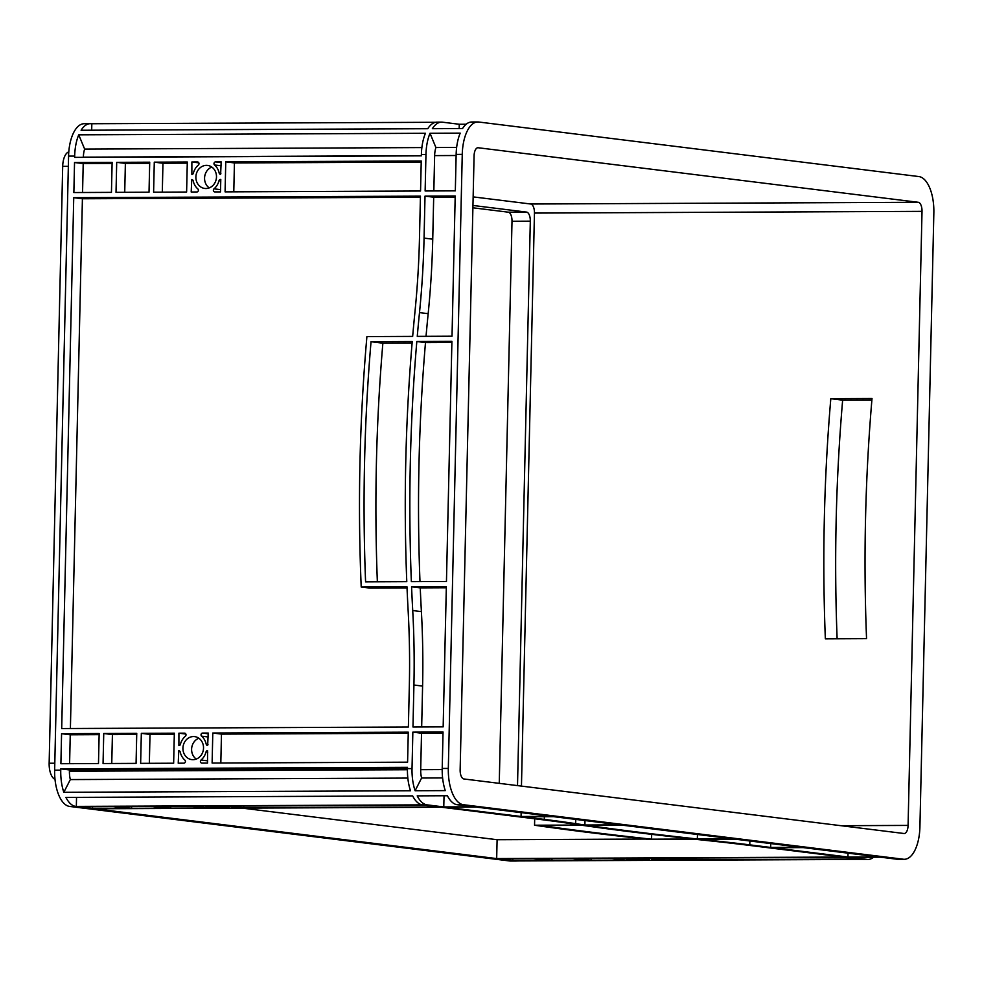 <?xml version="1.0" encoding="UTF-8"?>
<svg xmlns="http://www.w3.org/2000/svg" width="983" height="983" viewBox="0 0 983 983"><rect width="100%" height="100%" fill="white"/><g stroke="black" fill="none" stroke-linecap="round" stroke-linejoin="round"><path stroke-width="1.47" d="M198.849 738.245A11.599 10.285 -82.9 0 0 191.697 747.928A11.599 10.285 -82.9 0 0 196.268 759.073M193.491 736.55A11.599 10.285 -82.9 0 0 182.961 747.51A11.599 10.285 -82.9 0 0 191.796 759.626A11.599 10.285 -82.9 0 0 192.963 759.699A11.599 10.285 -82.9 0 0 203.493 748.739A11.599 10.285 -82.9 0 0 194.646 736.611A11.599 10.285 -82.9 0 0 193.491 736.55M211.812 167.073A11.599 10.285 -82.9 0 0 204.661 176.756A11.599 10.285 -82.9 0 0 209.232 187.9M206.442 165.365A11.599 10.285 -82.9 0 0 195.912 176.338A11.599 10.285 -82.9 0 0 204.759 188.453A11.599 10.285 -82.9 0 0 205.926 188.527A11.599 10.285 -82.9 0 0 216.457 177.554A11.599 10.285 -82.9 0 0 207.61 165.439A11.599 10.285 -82.9 0 0 206.442 165.365M212.267 806.379L206 806.785L229.186 807.313L212.267 806.379M632.597 858.478L626.331 858.884L649.517 859.4L632.597 858.478M477.873 121.966A34.356 15.789 89.7 0 0 462.256 154.368L448.322 768.436A34.356 15.789 89.7 0 0 463.312 804.696L903.365 859.228A34.356 15.789 89.7 0 0 904.299 859.289A34.356 15.789 89.7 0 0 919.916 826.887L933.85 212.819A34.356 15.789 89.7 0 0 918.859 176.559L478.807 122.027A34.356 15.789 89.7 0 0 477.873 121.966L471.766 121.99A34.356 15.789 89.7 0 0 462.538 128.552L432.348 128.687A34.356 15.789 -90.3 0 1 441.576 122.125L437.005 122.15A34.356 15.789 89.7 0 0 427.777 128.712L81.085 130.248A34.356 15.789 -90.3 0 1 90.301 123.686A34.356 15.789 -90.3 0 1 91.235 123.735L435.604 122.285M441.576 122.125A34.356 15.789 -90.3 0 1 442.51 122.187L459.27 124.263L466.2 124.227M476.337 807.092L551.254 816.369L521.064 816.504L446.147 807.227L476.337 807.092M553.613 816.664L619.659 824.848L584.897 825.007A1718.038 89.92 1.3 0 1 575.669 823.643A859.019 44.96 -178.7 0 0 544.299 819.392L523.423 816.799L553.613 816.664M622.03 825.142L732.433 838.831L697.34 838.99A1718.038 89.92 1.3 0 1 586.937 825.302L622.03 825.142M734.805 839.126L800.85 847.309L770.66 847.444L749.783 844.852A859.019 44.96 -178.7 0 0 712.65 840.625A1718.038 89.92 1.3 0 1 700.031 839.273L734.805 839.126M878.138 856.893L847.948 857.016L773.031 847.739L803.222 847.604L878.138 856.893M650.255 858.208L845.736 857.336L859.535 859.044L664.053 859.916L650.255 858.208M205.263 807.989L170.723 808.137L156.924 806.429L191.452 806.269L205.263 807.989M78.701 806.773L113.229 806.625L127.04 808.333L92.5 808.481L78.701 806.773M499.045 858.872L533.572 858.724L547.371 860.432L512.843 860.58L499.045 858.872M551.954 860.408L538.156 858.7L572.684 858.552L586.482 860.26L551.954 860.408L551.991 858.638M131.611 808.309L117.813 806.601L152.34 806.453L166.152 808.161L131.611 808.309L131.648 806.539M215.461 807.94L206.455 807.326A15.028 0.786 -178.7 0 0 214.97 807.756L215.461 807.78M219.713 806.146L228.72 806.773A15.028 0.786 -178.7 0 0 220.204 806.33L219.713 806.146M231.177 807.694A15.028 0.786 -178.7 0 0 232.615 807.387A15.028 0.786 -178.7 0 0 232.258 807.203L239.139 807.829L231.177 807.694M635.804 860.039L626.785 859.425A15.028 0.786 -178.7 0 0 635.313 859.855L635.804 859.879M624.34 858.503A15.028 0.786 -178.7 0 0 622.903 858.798A15.028 0.786 -178.7 0 0 623.247 858.982L616.378 858.356L624.34 858.417M640.056 858.245L649.063 858.872A15.028 0.786 -178.7 0 0 640.547 858.429L640.056 858.245M651.508 859.781A15.028 0.786 -178.7 0 0 652.958 859.486A15.028 0.786 -178.7 0 0 652.601 859.302L659.482 859.928L651.508 859.781M201.748 806.957L196.035 806.257L203.997 806.404A15.028 0.786 -178.7 0 0 202.559 806.699A15.028 0.786 -178.7 0 0 202.916 806.883L201.748 806.957L201.773 806.232M425.393 805.237L439.204 806.945L243.723 807.817L229.924 806.109L425.393 805.237M94.872 808.776L441.564 807.24L539.728 819.404A853.871 44.69 1.3 0 1 570.902 823.643A1723.199 90.19 -178.7 0 0 580.314 825.032L534.543 825.229A1718.038 89.92 -178.7 0 0 649.689 839.507L695.448 839.298A1723.199 90.19 -178.7 0 0 708.301 840.674A853.871 44.69 1.3 0 1 745.212 844.876L843.365 857.041L496.673 858.577L94.872 808.776M591.066 860.236L577.267 858.528L611.795 858.368L625.593 860.088L591.066 860.236L591.102 858.466M692.769 839.003A1718.038 89.92 1.3 0 1 582.354 825.327L541.166 825.499A1718.038 89.92 -178.7 0 0 651.569 839.187L692.769 839.003M457.206 804.721L473.966 806.797L443.775 806.932L427.015 804.856A34.356 15.789 89.7 0 1 417.21 795.874L447.4 795.739A34.356 15.789 89.7 0 0 457.206 804.721L463.312 804.696M75.74 806.404L422.444 804.868A34.356 15.789 -90.3 0 1 412.639 795.886L65.935 797.422A34.356 15.789 -90.3 0 0 75.74 806.404L69.646 806.441A34.356 15.789 -90.3 0 1 54.643 770.18L68.577 156.113A34.356 15.789 -90.3 0 1 84.206 123.711L90.301 123.686M518.127 860.862A34.356 15.789 -90.3 0 1 516.726 861.01L510.632 861.034A34.356 15.789 -90.3 0 1 509.698 860.973L69.646 806.441M516.726 861.01A34.356 15.789 -90.3 0 1 515.805 860.948L862.496 859.412A34.356 15.789 89.7 0 0 863.43 859.474L868.001 859.449A34.356 15.789 -90.3 0 1 867.067 859.388L850.32 857.311L880.498 857.176L897.258 859.265A34.356 15.789 89.7 0 0 898.192 859.314L904.299 859.289M837.123 638.79A1718.038 1523.208 97.1 0 1 842.64 400.167L871.872 400.044M455.203 195.998L452.02 336.211L417.259 336.37A1718.038 1523.208 97.1 0 1 419.495 312.606A859.019 761.604 -82.9 0 0 424.066 238.107L425.012 196.133L455.203 195.998M451.91 341.359L446.454 581.494L411.361 581.653A1718.038 1523.208 97.1 0 1 416.817 341.519L451.91 341.359M73.737 197.681L420.441 196.145L419.483 238.132A853.871 757.033 97.1 0 1 414.937 312.176A1723.199 1527.779 -82.9 0 0 412.663 336.395L366.905 336.591A1718.038 1523.208 -82.9 0 0 361.216 587.023L406.987 586.814A1723.199 1527.779 -82.9 0 0 408.154 611.008A853.871 757.033 97.1 0 1 409.346 685.04L408.387 727.015L61.696 728.55L73.737 197.681L82.412 198.763L420.417 197.264M212.795 733.023L408.277 732.163L407.589 762.181L212.119 763.041L212.795 733.023L221.47 734.104L408.252 733.281M186.61 192.041L153.606 192.189L154.282 162.17L187.298 162.023L186.61 192.041M74.536 162.527L112.123 162.355L111.448 192.373L73.86 192.545L74.536 162.527L83.211 163.596L112.099 163.473M61.573 733.699L99.16 733.527L98.484 763.545L60.897 763.717L61.573 733.699L70.248 734.78L99.136 734.645M173.647 763.213L140.643 763.361L141.331 733.343L174.335 733.195L173.647 763.213M196.821 191.992L191.194 192.017L191.746 179.582A1.72 1.524 97.1 0 1 193.196 180.847A15.028 13.332 -82.9 0 0 197.816 188.908A1.72 1.524 97.1 0 1 196.821 191.992M198.357 165.058A15.028 13.332 -82.9 0 0 193.368 173.155A1.72 1.524 97.1 0 1 191.869 174.433L191.869 161.998L197.497 161.974A1.72 1.524 97.1 0 1 198.357 165.058M421.24 160.991L420.552 191.009L225.082 191.869L225.758 161.851L421.24 160.991M215.547 161.9L221.175 161.876L220.622 174.31A1.72 1.524 97.1 0 1 219.172 173.045A15.028 13.332 -82.9 0 0 214.552 164.984A1.72 1.524 97.1 0 1 215.547 161.9L221.163 162.588M202.596 733.072L208.224 733.048L207.659 745.483A1.72 1.524 97.1 0 1 206.221 744.217A15.028 13.332 -82.9 0 0 201.601 736.156A1.72 1.524 97.1 0 1 202.596 733.072L208.199 733.773M201.048 760.019A15.028 13.332 -82.9 0 0 206.037 751.909A1.72 1.524 97.1 0 1 207.548 750.631L207.536 763.066L201.908 763.091A1.72 1.524 97.1 0 1 201.048 760.019L207.585 760.83M183.858 763.177L178.23 763.201L178.783 750.754A1.72 1.524 97.1 0 1 180.233 752.032A15.028 13.332 -82.9 0 0 184.853 760.092A1.72 1.524 97.1 0 1 183.858 763.177M185.394 736.23A15.028 13.332 -82.9 0 0 180.405 744.328A1.72 1.524 97.1 0 1 178.906 745.618L178.906 733.183L184.534 733.158A1.72 1.524 97.1 0 1 185.394 736.23M411.57 586.79L446.343 586.642L443.161 726.867L412.971 727.002L413.917 685.016A859.019 761.604 -82.9 0 0 412.725 610.541A1718.038 1523.208 97.1 0 1 411.57 586.79L420.245 587.871L446.319 587.76M220.782 179.459L220.499 191.894L214.872 191.918A1.72 1.524 97.1 0 1 214.011 188.834A15.028 13.332 -82.9 0 0 219 180.737A1.72 1.524 97.1 0 1 220.511 179.459L220.782 179.459M136.748 733.367L136.072 763.386L103.055 763.533L103.743 733.515L136.748 733.367M149.711 162.195L149.023 192.201L116.019 192.349L116.707 162.342L149.711 162.195M406.778 581.666A1718.038 1523.208 97.1 0 1 412.233 341.543L371.033 341.715A1718.038 1523.208 -82.9 0 0 365.59 581.85L406.778 581.666M425.135 190.985L425.958 154.54A34.356 15.789 -90.3 0 1 430.013 133.27L460.204 133.135A34.356 15.789 89.7 0 0 456.149 154.405L455.326 190.849L425.135 190.985M421.388 154.552L421.351 155.842L74.659 157.378L74.683 156.088A34.356 15.789 -90.3 0 1 78.738 134.818L425.43 133.283A34.356 15.789 89.7 0 0 421.388 154.552L425.958 154.54M407.429 769.726L69.424 771.225A15.458 7.102 -90.3 0 0 70.334 779.58L63.821 792.298A34.356 15.789 -90.3 0 1 60.749 770.144L60.774 768.866L407.478 767.33L407.441 768.608L412.024 768.595L412.848 732.138L443.038 732.003L442.215 768.46A34.356 15.789 89.7 0 0 445.274 790.615L415.096 790.737L421.596 778.02A15.458 7.102 -90.3 0 1 420.699 769.664L421.523 733.22L443.014 733.121M83.358 157.341L83.358 157.169A15.458 7.102 -90.3 0 1 84.636 149.084L421.879 147.585M78.738 134.818L84.636 149.084M91.824 123.809L91.689 130.198M69.424 771.225L69.449 769.935L407.454 768.436M70.334 779.58L407.834 778.081M63.821 792.298L410.513 790.762A34.356 15.789 -90.3 0 1 407.441 768.608M60.774 768.866L69.449 769.935M76.342 806.478L76.539 797.385M645.561 839.052L497.103 839.715L242.26 808.124M847.948 857.016L848.034 853.158M496.673 858.577L497.103 839.715M243.723 807.817L243.759 806.048M443.775 806.932L444.033 795.751M664.053 859.916L664.103 858.147M459.27 124.263L459.172 128.576M426.032 336.333A1718.038 1523.208 97.1 0 1 428.17 313.675A859.019 761.604 -82.9 0 0 432.741 239.176L433.687 197.202L455.178 197.104M419.987 581.617A1718.038 1523.208 97.1 0 1 425.492 342.588L451.885 342.477M421.67 726.953L422.592 686.097A859.019 761.604 -82.9 0 0 421.4 611.623A1718.038 1523.208 97.1 0 1 420.245 587.871M361.216 587.023L369.891 588.092L407.036 587.932M70.395 728.514L82.412 198.763M425.012 196.133L433.687 197.202M233.782 191.832L234.433 162.932L421.216 162.097M225.758 161.851L234.433 162.932M220.819 763.005L221.47 734.104M412.848 732.138L421.523 733.22M124.718 192.312L125.382 163.411L149.686 163.301M162.306 192.152L162.957 163.239L187.274 163.141M116.707 162.342L125.382 163.411M154.282 162.17L162.957 163.239M82.56 192.496L83.211 163.596M69.596 763.68L70.248 734.78M111.755 763.496L112.418 734.584L136.723 734.485M103.743 733.515L112.418 734.584M149.342 763.324L150.006 734.424L174.31 734.313M141.331 733.343L150.006 734.424M170.723 808.137L170.759 806.367M92.5 808.481L92.549 806.711M512.843 860.58L512.88 858.81M191.869 161.998L198.812 162.859M178.906 733.183L185.861 734.043M433.835 190.948L434.633 155.609A15.458 7.102 89.7 0 1 435.911 147.524L456.64 147.438M421.596 778.02L442.608 777.922M499.253 783.34L512.008 221.249A8.589 3.944 89.7 0 0 508.26 212.181L472.897 207.794M517.513 785.601L530.316 221.163A8.589 3.944 89.7 0 0 526.569 212.095L472.958 205.459M521.457 786.093L534.457 213.078A8.589 3.944 89.7 0 0 530.709 204.009L473.155 196.883M460.142 769.898A8.589 3.944 89.7 0 0 463.89 778.966L903.942 833.498A8.589 3.944 89.7 0 0 904.176 833.523A8.589 3.944 89.7 0 0 908.083 825.413L922.017 211.357A8.589 3.944 89.7 0 0 918.269 202.289L478.217 147.757A8.589 3.944 89.7 0 0 477.984 147.733A8.589 3.944 89.7 0 0 474.076 155.842L460.142 769.898M830.807 398.705A1718.038 1523.208 -82.9 0 0 825.351 638.839L866.551 638.655A1718.038 1523.208 97.1 0 1 872.007 398.52L830.807 398.705L842.64 400.167M377.361 581.801A1718.038 1523.208 97.1 0 1 382.866 343.19L412.11 343.055M412.024 768.595A34.356 15.789 89.7 0 0 415.096 790.737M873.568 857.213A34.356 15.789 -90.3 0 1 868.001 859.449M68.798 151.898A15.458 7.102 89.7 0 0 62.691 166.336L49.15 763.238A15.458 7.102 89.7 0 0 54.999 779.322M430.013 133.27L435.911 147.524M178.513 750.766L179.299 750.852M191.476 179.582L192.263 179.68M622.092 859.056L622.104 858.331M416.817 341.519L425.492 342.588M371.033 341.715L382.866 343.19M534.543 825.229L534.691 818.79M521.064 816.504L521.15 812.646M584.897 825.007L584.996 820.559M697.34 838.99L697.451 834.493M770.66 847.444L770.746 843.574M651.569 839.187L651.68 834.346M422.444 804.868L427.015 804.856M515.805 860.948L509.698 860.973M862.496 859.412L867.067 859.388M897.258 859.265L903.365 859.228M74.683 156.088L68.577 156.113M60.749 770.144L54.643 770.18M442.215 768.46L448.322 768.436M456.149 154.405L462.256 154.368M421.351 155.67L83.358 157.169M233.512 807.854L233.536 807.141M653.855 859.953L653.867 859.24M219 180.737L220.745 180.958M214.011 188.834L220.548 189.645M206.037 751.909L207.782 752.13M442.19 769.566L420.699 769.664M456.124 155.511L434.633 155.609M530.316 221.163L512.008 221.249M526.569 212.095L508.26 212.181M908.083 825.413L841.092 825.708M922.017 211.357L534.457 213.078M918.269 202.289L530.709 204.009M54.802 763.213L49.15 763.238M68.355 166.311L62.691 166.336M214.552 164.984L221.089 165.795M219.172 173.045L220.917 173.254M201.601 736.156L208.126 736.967M206.221 744.217L207.966 744.438M622.362 859.056L622.386 858.331M202.031 806.957L202.043 806.232M424.066 238.107L432.741 239.176M419.495 312.606L428.17 313.675M412.725 610.541L421.4 611.623M413.917 685.016L422.592 686.097M544.299 819.392L544.361 816.713M575.669 823.643L575.768 819.417M712.65 840.625L712.687 839.224M749.783 844.852L749.869 840.993"/></g></svg>

